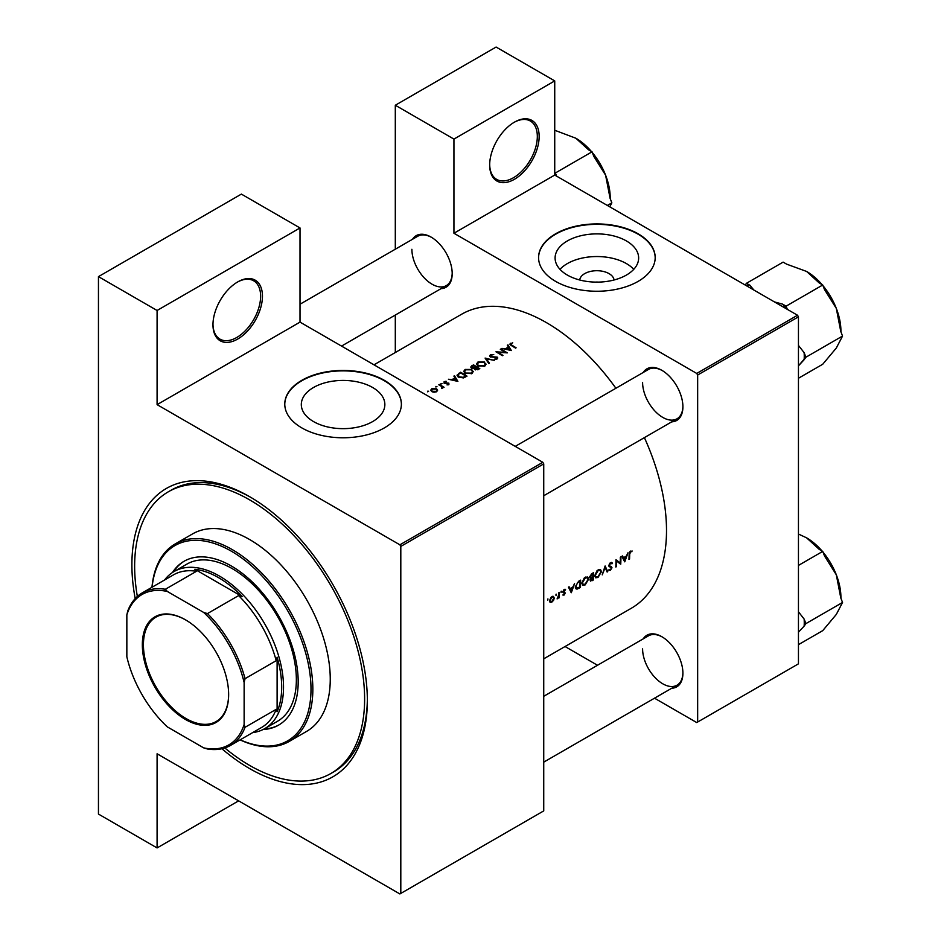 <?xml version="1.0" encoding="UTF-8"?>
<svg xmlns="http://www.w3.org/2000/svg" width="941" height="941" viewBox="0 0 941 941"><rect width="100%" height="100%" fill="white"/><g stroke="black" fill="none" stroke-linecap="round" stroke-linejoin="round"><path stroke-width="1.41" d="M489.673 165.016A34.982 20.196 -60 0 1 514.409 122.165A34.982 20.196 -60 0 1 539.158 136.445A34.982 20.196 -60 0 1 514.409 179.296A34.982 20.196 -60 0 1 489.673 165.016M489.685 164.475A33.688 19.455 120 0 0 496.66 179.378A33.688 19.455 120 0 0 522.62 170.356A33.688 19.455 120 0 0 537.323 136.445A33.688 19.455 120 0 0 530.348 121.024A33.688 19.455 120 0 0 513.951 122.436M212.972 324.763A34.982 20.196 -60 0 1 237.72 281.912A34.982 20.196 -60 0 1 262.457 296.203A34.982 20.196 -60 0 1 237.72 339.042A34.982 20.196 -60 0 1 212.972 324.763M212.984 324.233A33.688 19.455 120 0 0 219.959 339.125A33.688 19.455 120 0 0 245.919 330.103A33.688 19.455 120 0 0 260.622 296.203A33.688 19.455 120 0 0 253.647 280.783A33.688 19.455 120 0 0 237.25 282.194M579.703 279.995A17.209 9.939 180 0 1 584.702 273.619A17.209 9.939 180 0 1 602.934 271.349A17.209 9.939 180 0 1 614.05 279.995M598.217 282.112A9.069 5.234 0 0 0 595.535 282.112M626.412 275.066A41.78 24.113 0 0 0 638.645 258.01A41.78 24.113 0 0 0 612.862 235.721A41.78 24.113 0 0 0 567.341 240.955A41.78 24.113 0 0 0 555.096 258.01A41.78 24.113 0 0 0 580.891 280.289A41.78 24.113 0 0 0 626.412 275.066M633.763 269.326A41.78 24.113 0 0 0 567.341 263.598A41.78 24.113 0 0 0 559.989 269.326M638.104 281.394A58.307 33.664 0 0 0 655.183 257.587A58.307 33.664 0 0 0 619.19 226.487A58.307 33.664 0 0 0 555.649 233.78A58.307 33.664 0 0 0 538.57 257.587A58.307 33.664 0 0 0 574.563 288.687A58.307 33.664 0 0 0 638.104 281.394M655.183 257.799A58.307 33.664 0 0 0 619.013 226.863A58.307 33.664 0 0 0 555.649 234.203A58.307 33.664 0 0 0 538.57 257.799M372.624 421.592A41.78 24.113 0 0 0 384.857 404.536A41.78 24.113 0 0 0 359.062 382.258A41.78 24.113 0 0 0 313.541 387.48A41.78 24.113 0 0 0 301.308 404.536A41.78 24.113 0 0 0 327.092 426.814A41.78 24.113 0 0 0 372.624 421.592M384.316 427.92A58.307 33.664 0 0 0 401.384 404.112A58.307 33.664 0 0 0 365.39 373.012A58.307 33.664 0 0 0 301.849 380.305A58.307 33.664 0 0 0 284.77 404.112A58.307 33.664 0 0 0 320.763 435.213A58.307 33.664 0 0 0 384.316 427.92M401.384 404.324A58.307 33.664 0 0 0 365.226 373.389A58.307 33.664 0 0 0 301.849 380.729A58.307 33.664 0 0 0 284.77 404.324M643.232 638.857A29.806 17.209 60 0 1 661.841 636.704A29.806 17.209 60 0 1 682.907 673.203A29.806 17.209 60 0 1 671.745 688.236M662.299 636.986A28.501 16.456 -120 0 0 648.502 635.822L543.733 696.305L648.502 635.822M643.232 372.46A29.806 17.209 60 0 1 661.841 370.307A29.806 17.209 60 0 1 682.907 406.806A29.806 17.209 60 0 1 671.745 421.839M662.299 370.589A28.501 16.456 -120 0 0 648.502 369.425L515.233 446.375L648.502 369.425M412.534 239.273A29.806 17.209 60 0 1 431.131 237.108A29.806 17.209 60 0 1 452.198 273.608A29.806 17.209 60 0 1 441.035 288.64M431.59 237.391A28.501 16.456 -120 0 0 417.792 236.226L300.014 304.225M135.198 598.582A166.498 96.135 60 0 1 131.893 564.659A166.498 96.135 60 0 1 249.624 496.683A166.498 96.135 60 0 1 367.355 700.61A166.498 96.135 60 0 1 221.9 748.754M251.012 497.495A162.617 93.888 -120 0 0 171.062 490.214L168.321 491.802A162.617 93.888 -120 0 0 137.351 596.465M543.733 658.829L631.352 608.239A169.745 98.005 -120 0 0 666.51 530.536A169.745 98.005 -120 0 0 644.397 437.624M632.176 551.026L629.905 551.673L629.117 554.508A169.745 98.005 60 0 1 628.964 559.425L629.541 559.095A169.745 98.005 -120 0 0 629.694 554.249L630.599 551.838L632.176 551.026M624.777 561.848L627.988 552.779L626.365 556.072L623.46 557.742L622.53 555.931L621.895 556.296L624.624 561.765M620.742 564.165A169.745 98.005 -120 0 0 620.919 556.86L620.342 557.19A169.745 98.005 60 0 1 620.237 562.953L615.979 559.707A169.745 98.005 60 0 1 615.814 567.023L616.39 566.682A169.745 98.005 -120 0 0 616.543 560.954L620.025 563.753M608.698 570.117L610.356 570.352L612.003 567.752L609.309 565.376L610.58 563.4L611.979 563.812L612.52 563.13L611.356 562.377L609.792 563.283L608.733 565.694L611.427 568.105L610.45 569.576L609.239 569.364L609.05 570.422M611.238 562.389L612.52 563.13L611.356 562.377M610.003 563.071L611.979 563.812M611.415 566.694L608.745 565.506M610.45 569.576L609.239 569.364M611.085 567.447L608.78 566.106L611.427 568.105M607.757 571.669L605.122 565.976L602.24 574.857L605.157 567.517L607.133 572.022L607.757 571.669L606.733 571.081M601.464 571.716L600.534 569.576L597.053 570.646L594.724 575.645L595.594 577.786L597.994 577.48L601.464 571.716L600.829 571.34M590.066 580.138L592.03 580.75L593.277 580.021A169.745 98.005 -120 0 0 593.453 572.716L591.713 573.716L589.654 576.998L590.854 578.15L590.466 581.126M590.113 578.092L589.701 577.492M588.643 579.115L587.702 576.974L584.22 578.045L581.891 583.044L582.773 585.184L585.173 584.89L588.643 579.115L588.007 578.75M580.456 587.431A169.745 98.005 -120 0 0 580.621 580.126L578.633 581.267L575.316 586.749L577.139 589.09L580.456 587.431L579.832 587.066M576.127 588.96L577.139 589.09L575.504 588.149M571.328 592.701L574.539 583.632L572.916 586.925L570.011 588.607L569.082 586.784L568.458 587.149L571.175 592.618M565.306 589.301L563.741 589.878L562.859 591.842L564.706 593.371L562.871 595.03L564.047 595.088L565.282 593.006L563.436 591.477L565.188 590.172L565.576 589.454L564.765 589.278M563.765 589.854L565.188 590.172M564.741 592.112L563.635 591.936M562.871 595.03L564.047 595.088L563.141 594.571M564.071 594.441L563.283 594.347M563.059 592.548L564.553 592.983M561.095 591.301L561.095 592.536L561.377 591.23M559.319 597.735A169.745 98.005 -120 0 0 559.413 592.371L558.836 592.701A169.745 98.005 60 0 1 558.825 594.512L557.096 598.923L558.766 597.276A169.745 98.005 60 0 1 558.742 598.064L558.766 597.406M556.002 594.253L555.99 595.477L556.284 594.183M550.038 602.322L551.791 602.169L553.602 600.264L554.284 597.994L552.567 596.323L551.203 597.112L549.438 600.793L550.132 602.381M553.579 596.418L552.567 596.323M547.697 599.041L547.686 600.276L547.98 598.97M615.896 388.257A169.745 98.005 -120 0 0 461.608 314.247L373.989 364.826M510.445 344.971L510.445 343.265L511.198 345.453A169.745 98.005 60 0 1 515.527 348.123L516.103 347.794A169.745 98.005 -120 0 0 511.833 345.159L511.069 343.665L512.727 342.806L509.787 344.112M510.728 345.159L511.069 343.665M507.328 345.253L508.411 347.017L505.505 348.699L501.871 348.405L511.328 350.546L507.964 344.888L507.328 345.253M490.39 354.851L489.602 355.921L490.296 356.921L496.625 357.462L496.495 358.509L494.296 359.262L497.083 358.968L497.177 357.11L490.873 356.592L491.049 355.228L493.743 354.534L490.39 354.851L490.39 356.968M490.873 357.168L491.049 355.228M497.789 358.015L497.177 357.11L497.177 358.921M496.625 357.462L496.495 359.215M494.307 360.379L485.097 358.086L488.802 363.555L489.414 363.202L486.497 358.862L494.307 360.379M471.829 369.46L465.113 369.437L463.713 371.377L465.125 373.377L471.9 373.506L473.276 371.542L471.829 370.236M467.007 376.129A169.745 98.005 -120 0 0 460.596 372.236L456.997 375.188L458.467 377.129L463.454 377.906L467.007 376.129M446.105 381.246L444.128 381.646L444.105 383.234L448.292 383.516L447.022 384.893L448.892 384.61L448.845 383.163L444.658 382.881L444.728 381.964L446.105 381.717M444.658 383.457L444.728 381.964M448.892 384.61L448.845 383.163L448.845 384.634M448.292 383.516L448.316 384.822M444.128 383.246L444.128 381.646L444.105 383.234M442.058 383.457L440.988 384.081L442.058 383.457M440.988 383.457L440.988 384.081L440.988 383.457M444.07 387.292A169.745 98.005 -120 0 0 439.388 384.481L438.812 384.81A169.745 98.005 60 0 1 440.388 385.739L441.894 386.763L441.776 388.527L442.811 387.198A169.745 98.005 60 0 1 443.493 387.621L444.07 387.292M441.894 386.763L441.964 388.492M428.649 391.197L427.59 391.821L428.649 391.197M427.59 391.197L427.59 391.821L427.59 391.197M436.612 388.798L431.778 388.774L430.755 390.139L431.766 391.597L434.072 392.244L436.624 391.691L437.636 390.174L436.612 388.798L436.612 389.633M436.953 386.41L435.895 387.022L436.953 386.41M435.895 386.41L435.895 387.022L435.895 386.41M453.88 376.106L454.962 377.882L452.056 379.564L448.434 379.258L457.891 381.399L454.515 375.753L453.88 376.106M479.839 368.731A169.745 98.005 -120 0 0 473.429 364.826L470.723 367.037L471.465 368.084L474.335 368.354L474.958 369.625L479.839 368.731M474.335 368.978L474.958 369.625M484.662 362.062L477.934 362.038L476.534 363.979L477.946 365.967L484.733 366.108L486.109 364.132L484.662 362.826M507.305 352.875A169.745 98.005 -120 0 0 500.894 348.97L500.318 349.311A169.745 98.005 60 0 1 505.352 352.334L495.954 351.816A169.745 98.005 60 0 1 502.365 355.722L502.941 355.392A169.745 98.005 -120 0 0 497.895 352.287L507.305 352.875M654.513 698.187L696.74 722.559L798.45 663.84L798.45 316.835L697.657 375.012L696.74 373.436L453.938 233.25L554.731 175.061L554.731 80.902L496.095 47.05L395.302 105.239L395.302 249.212M696.74 373.436L797.533 315.247L554.731 175.061M400.807 893.421L543.733 810.895L543.733 463.889L400.807 546.403L400.807 893.421L399.89 893.95L157.088 753.776L157.088 847.935L98.452 814.071L98.452 276.63L241.378 194.105L300.014 227.957L300.014 322.116L157.088 404.642L157.088 310.483L98.452 276.63M395.302 352.522L395.302 315.047M597.5 665.263L565.047 646.526M697.657 722.029L697.657 375.012M554.731 80.902L453.938 139.092L453.938 233.25M453.938 139.092L395.302 105.239M797.533 315.247L798.45 316.835M642.597 648.878A28.501 16.456 -120 0 0 655.042 677.567A28.501 16.456 -120 0 0 677.002 685.201A28.501 16.456 -120 0 0 682.907 672.674M411.887 249.283A28.501 16.456 -120 0 0 424.332 277.971A28.501 16.456 -120 0 0 446.305 285.605A28.501 16.456 -120 0 0 452.198 273.078M642.597 382.481A28.501 16.456 -120 0 0 655.042 411.17A28.501 16.456 -120 0 0 677.002 418.804A28.501 16.456 -120 0 0 682.907 406.277M400.807 546.403L399.89 544.815L157.088 404.642M399.89 544.815L542.816 462.302L300.014 322.116M542.816 462.302L543.733 463.889M224.817 747.954A162.617 93.888 -120 0 0 249.624 765.409A162.617 93.888 -120 0 0 330.938 773.467L333.679 771.879A162.617 93.888 -120 0 0 367.355 699.01M238.638 800.85L157.088 847.935M157.088 310.483L300.014 227.957M431.778 389.598L431.778 388.774M436.059 391.327L432.342 391.268L431.566 390.174L432.354 389.115L436.036 389.127L436.812 390.244L436.059 391.962M432.342 391.879L432.342 391.268M439.388 385.151L439.388 384.481M454.962 378.658L454.962 377.882M454.515 377.129L454.515 375.753M456.597 380.635L453.021 379.776L455.315 378.458L456.597 381.152M460.596 373.001L460.596 372.236M460.678 372.954A169.745 98.005 60 0 1 465.783 376.047L463.172 377.329L459.043 376.788L458.279 374.53L460.678 372.954M465.783 376.847L465.783 376.047M463.172 377.976L463.172 377.329M459.043 377.435L459.043 376.788M457.926 376.753L458.279 374.53M465.113 370.319L465.113 369.437M471.218 373.106L465.701 373.048L464.572 371.46L465.795 369.801L471.265 369.801L472.394 371.424L471.218 373.848M465.701 373.683L465.701 373.048M473.429 365.59L473.429 364.826M471.688 366.814L471.688 365.826M478.604 369.437L478.604 368.649L475.523 369.284L475.099 368.66L475.099 369.707M477.828 369.825L477.828 369.095M475.523 369.895L476.546 367.366A169.745 98.005 60 0 1 478.604 368.649M475.887 367.755L475.887 366.966L474.24 367.825L471.606 367.108L471.606 368.154M472.041 368.343L473.511 365.543A169.745 98.005 60 0 1 475.887 366.966M477.934 362.908L477.934 362.038M484.05 365.696L478.522 365.637L477.393 364.061L478.616 362.403L484.086 362.391L485.227 364.014L484.05 366.437M478.522 366.284L478.522 365.637M486.497 360.109L486.497 358.862M500.894 349.64L500.894 348.97M497.895 352.957L497.895 352.287M508.411 347.794L508.411 347.017M507.964 346.276L507.964 344.888M510.046 349.781L506.47 348.923L508.763 347.594L510.046 350.287M630.611 551.073L631.834 551.791M630.294 551.285L631.023 551.708M568.87 587.949L570.011 588.607M571.352 591.313L570.305 589.184L572.599 587.854L571.352 591.313L570.234 590.666M569.164 588.525L570.305 589.184M571.952 587.49L572.599 587.854M562.871 591.618L565.282 593.006M551.097 601.769L551.791 602.169M553.59 597.582L554.284 597.994M551.814 601.511L550.52 601.652L550.014 600.452L551.885 597.288L553.19 597.135L553.708 598.323L551.814 601.511M579.385 580.832L580.044 581.22A169.745 98.005 60 0 1 579.915 587.019L576.539 588.137M577.492 588.219L575.892 586.419L577.48 582.891L580.044 581.22M584.467 584.479L585.173 584.89M585.173 584.161L583.173 584.396L582.467 582.714L585.326 577.986L587.337 577.762L588.066 579.456L585.173 584.161M584.714 577.633L585.326 577.986M592.654 579.668L593.277 580.021M592.736 579.621L590.642 579.785L592.818 577.292A169.745 98.005 60 0 1 592.736 579.621M591.96 580.068L590.16 579.503M591.771 577.139L592.43 577.515M592.171 576.915L592.818 577.292M592.842 576.539L591.254 577.374L590.23 576.668L592.877 573.81A169.745 98.005 60 0 1 592.842 576.539M591.254 577.374L589.725 576.374M591.407 573.916L592.054 574.281M592.218 573.434L592.877 573.81M597.288 577.068L597.994 577.48M598.005 576.762L595.994 576.998L595.3 575.304L598.147 570.575L600.158 570.364L600.887 572.046L598.005 576.762M597.535 570.222L598.147 570.575M608.745 565.859L612.003 567.752M609.062 569.599L610.356 570.352M615.979 560.342L620.237 562.953M622.307 557.084L623.46 557.742M624.8 560.46L623.742 558.331L626.036 557.001L624.8 560.46L623.683 559.813M622.613 557.672L623.742 558.331M625.4 556.625L626.036 557.001M263.104 729.51A94.594 54.613 -120 0 0 278.595 725.123A94.594 54.613 -120 0 0 293.098 649.337A94.594 54.613 -120 0 0 231.298 565.976A94.594 54.613 -120 0 0 184.013 561.295A94.594 54.613 -120 0 0 172.462 572.516M184.471 561.036A94.594 54.613 -120 0 0 173.438 571.893M240.202 739.814A112.732 65.082 -120 0 0 310.883 684.013A112.732 65.082 -120 0 0 231.298 551.167A112.732 65.082 -120 0 0 152.089 587.208M151.971 587.266A114.026 65.835 60 0 1 175.202 543.933A114.026 65.835 60 0 1 232.215 549.579A114.026 65.835 60 0 1 306.707 650.066A114.026 65.835 60 0 1 289.228 741.437A114.026 65.835 60 0 1 240.084 739.885M289.228 741.437L306.637 731.38A114.026 65.835 -120 0 0 324.116 640.009A114.026 65.835 -120 0 0 249.624 539.534A114.026 65.835 -120 0 0 192.611 533.888L175.202 543.933M330.938 773.467A162.617 93.888 -120 0 0 355.863 643.15A162.617 93.888 -120 0 0 249.624 499.859A162.617 93.888 -120 0 0 168.321 491.802M164.569 579.997A90.701 52.367 60 0 1 174.038 571.54L186.871 564.13A90.701 52.367 60 0 1 232.215 568.623A90.701 52.367 60 0 1 291.475 648.549A90.701 52.367 60 0 1 277.571 721.229L264.739 728.64A90.701 52.367 60 0 1 252.682 732.604M264.127 728.981A94.594 54.613 -120 0 0 279.054 724.864M840.913 330.879L840.913 331.82L840.913 330.879A48.52 28.018 -120 0 0 836.314 308.413L840.784 331.503L842.548 336.055L836.314 348.029L822.74 364.238L798.45 378.258L822.74 364.238L836.314 348.029L842.548 336.055L805.908 357.215L804.132 352.663L798.45 345.406L804.132 352.663A53.708 31.006 -120 0 1 804.132 359.721L805.908 357.215L842.548 336.055L840.784 331.503L836.314 308.413A48.52 28.018 -120 0 0 823.057 285.805A48.52 28.018 -120 0 1 836.314 308.413L824.504 289.557L836.314 308.413A48.52 28.018 -120 0 1 840.913 330.879M798.45 365.837L805.908 357.215L804.132 352.663A53.708 31.006 -120 0 1 804.132 359.721L798.45 365.837M822.74 284.994L824.504 289.557L822.74 284.994L786.1 306.154L782.559 304.119L774.443 301.92L782.559 304.119A53.708 31.006 -120 0 1 786.476 308.86A53.708 31.006 -120 0 0 782.559 304.119L786.1 306.154L822.74 284.994L819.211 282.959L822.74 284.994M787.335 309.354L786.1 306.154L787.335 309.354M806.602 271.443L819.211 282.959L806.602 271.443L786.652 264.162L806.602 271.443A48.52 28.018 -120 0 1 822.022 284.582A48.52 28.018 -120 0 0 806.602 271.443M783.124 262.127L786.652 264.162L783.124 262.127L746.472 283.288L745.237 285.052L746.472 283.288L783.124 262.127M750.012 285.323L746.472 283.288L750.012 285.323A53.708 31.006 -120 0 0 746.095 285.546A53.708 31.006 -120 0 1 750.012 285.323L753.823 290.016L750.012 285.323M804.261 622.66A53.708 31.006 -120 0 0 804.132 619.06L798.45 611.803L804.132 619.06L805.908 623.612L842.548 602.452L836.314 614.426L822.74 630.635L798.45 644.656L822.74 630.635L836.314 614.426L842.548 602.452L840.784 597.9L842.548 602.452L805.908 623.612L804.132 619.06A53.708 31.006 -120 0 1 804.261 622.66A53.708 31.006 -120 0 1 804.132 626.118L805.908 623.612L804.132 626.118A53.708 31.006 -120 0 0 804.261 622.66M798.45 632.234L804.132 626.118L798.45 632.234M836.314 574.81L840.784 597.9L836.314 574.81A48.52 28.018 -120 0 0 823.057 552.202A48.52 28.018 -120 0 1 836.314 574.81L824.504 555.955L836.314 574.81A48.52 28.018 -120 0 1 840.913 597.276A48.52 28.018 -120 0 0 836.314 574.81M822.74 551.391L824.504 555.955L822.74 551.391L798.45 565.423L822.74 551.391L819.211 549.356L822.74 551.391M806.602 537.84L819.211 549.356L806.602 537.84L798.45 534.041L806.602 537.84A48.52 28.018 -120 0 1 822.022 550.979A48.52 28.018 -120 0 0 806.602 537.84M556.625 176.167L555.39 172.968L592.042 151.807L593.806 156.359L605.604 175.214A48.52 28.018 -120 0 1 610.203 197.681L610.203 198.622M607.357 205.444L611.85 202.856L609.756 206.832M592.348 152.607A48.52 28.018 -120 0 1 605.604 175.214L610.086 198.304L611.85 202.856M555.39 172.968L554.731 172.579M554.731 130.258L575.892 138.245L588.501 149.76L592.042 151.807M591.324 151.395A48.52 28.018 -120 0 0 575.892 138.256A48.52 28.018 -120 0 0 575.892 138.245M555.778 175.673A53.708 31.006 -120 0 0 554.731 174.332M142.338 644.75A61.024 35.24 60 0 1 185.495 619.825A61.024 35.24 60 0 1 228.639 694.576A61.024 35.24 60 0 1 185.495 719.489A61.024 35.24 60 0 1 142.338 644.75M185.765 619.99A60.248 34.782 -120 0 0 155.912 617.167A60.248 34.782 -120 0 0 143.432 644.75A60.248 34.782 -120 0 0 169.733 705.385A60.248 34.782 -120 0 0 216.159 721.524A60.248 34.782 -120 0 0 228.639 694.258M174.038 571.54A90.701 52.367 60 0 1 243.931 595.841A90.701 52.367 60 0 1 283.523 687.118A90.701 52.367 60 0 1 264.739 728.64M244.131 724.488L245.048 727.299A88.113 50.873 60 0 1 230.463 745.437L261.61 727.452A88.113 50.873 -120 0 0 276.195 709.314L277.113 711.761A89.407 51.614 -120 0 0 281.688 687.118A89.407 51.614 -120 0 0 277.113 657.194L276.195 660.688A88.113 50.873 -120 0 0 238.614 595.594L242.096 596.547L194.846 569.27L196.504 571.281A88.113 50.873 -120 0 0 173.509 574.845L142.35 592.83A88.113 50.873 60 0 1 165.357 589.266L167.322 591.466A86.819 50.12 -120 0 0 126.847 614.838L126.847 656.783A86.819 50.12 -120 0 0 167.322 726.887L203.656 747.86A86.819 50.12 -120 0 0 244.131 724.488L244.131 682.543A86.819 50.12 -120 0 0 203.656 612.438L167.322 591.466M242.096 596.547A89.407 51.614 -120 0 0 194.846 569.27M277.113 711.761L277.113 657.194M126.847 614.838L127.764 610.968A88.113 50.873 60 0 1 142.35 592.83M230.463 745.437A88.113 50.873 60 0 1 207.455 749.001L203.656 747.86M276.195 660.688L245.048 678.673L244.131 682.543M276.195 709.314L245.048 727.299M196.504 571.281L165.357 589.266M203.656 612.438L207.455 613.579A88.113 50.873 60 0 1 245.048 678.673M238.614 595.594L207.455 613.579M458.608 374.224L458.608 373.377M465.325 377.106L465.325 376.306M475.511 368.013L475.511 367.178M511.833 345.829L511.833 345.159M562.906 592.242L563.894 592.818M578.503 587.807L579.162 588.184M578.656 581.267L579.315 581.644M591.348 580.35L592.03 580.75M431.566 390.174L431.566 391.468M436.812 390.244L436.812 391.574M442.258 387.48L442.258 388.421M448.551 383.904L448.551 384.751M444.375 382.458L444.375 383.363M464.572 371.46L464.572 372.989M472.394 371.424L472.394 373.177M477.393 364.061L477.393 365.579M485.227 364.014L485.227 365.767M490.461 355.992L490.461 357.004M496.942 357.933L496.942 359.05M550.52 601.652L549.438 601.017M553.19 597.135L552.108 596.5M576.504 588.125L575.351 587.455M583.173 584.396L581.926 583.679M587.337 577.762L585.902 576.939M590.83 580.338L590.089 579.903M590.536 577.362L589.666 576.857M595.994 576.998L594.747 576.268M600.158 570.364L598.735 569.54M611.509 563.353L610.427 562.73M609.78 566.141L608.745 565.541M543.733 495.742L677.002 418.804L543.733 495.742M677.002 685.201L543.733 762.139L677.002 685.201M840.913 597.276L840.913 598.217L840.913 597.276M446.305 285.605L341.536 346.088"/></g></svg>
